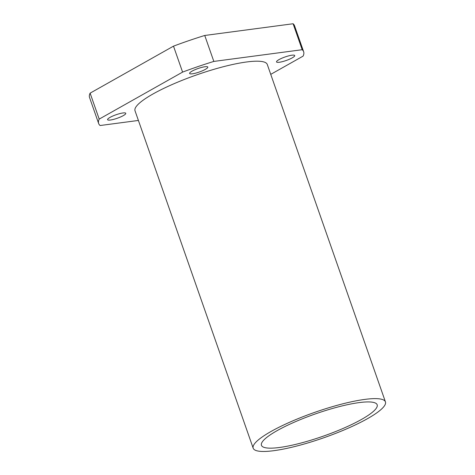 <?xml version="1.0" encoding="UTF-8"?>
<svg xmlns="http://www.w3.org/2000/svg" width="475" height="475" viewBox="0 0 475 475"><rect width="100%" height="100%" fill="white"/><g stroke="black" fill="none" stroke-linecap="round" stroke-linejoin="round"><path stroke-width="0.71" d="M359.118 402.61A61.305 11.804 160.7 0 0 294.565 422.067A61.305 11.804 160.7 0 0 261.452 445.307A61.305 11.804 160.7 0 0 279.508 447.48A61.305 11.804 160.7 0 0 344.054 428.022A61.305 11.804 160.7 0 0 377.174 404.783A61.305 11.804 160.7 0 0 359.118 402.61M291.87 55.213A9.637 1.853 160.7 0 0 281.728 58.271A9.637 1.853 160.7 0 0 276.521 61.922A9.637 1.853 160.7 0 0 279.359 62.261A9.637 1.853 160.7 0 0 289.501 59.203A9.637 1.853 160.7 0 0 294.708 55.551A9.637 1.853 160.7 0 0 291.87 55.213M204.957 66.737A9.637 1.853 160.7 0 0 194.815 69.795A9.637 1.853 160.7 0 0 189.608 73.447A9.637 1.853 160.7 0 0 192.446 73.791A9.637 1.853 160.7 0 0 202.593 70.733A9.637 1.853 160.7 0 0 207.795 67.082A9.637 1.853 160.7 0 0 204.957 66.737M122.936 112.973A9.637 1.853 160.7 0 0 112.789 116.031A9.637 1.853 160.7 0 0 107.587 119.682A9.637 1.853 160.7 0 0 110.426 120.021A9.637 1.853 160.7 0 0 120.567 116.963A9.637 1.853 160.7 0 0 125.774 113.311A9.637 1.853 160.7 0 0 122.936 112.973M385.439 401.886L267.277 64.457A70.062 13.49 160.7 0 0 246.638 61.976A70.062 13.49 160.7 0 0 172.87 84.212A70.062 13.49 160.7 0 0 135.019 110.776L253.187 448.204A70.062 13.49 160.7 0 0 273.82 450.686A70.062 13.49 160.7 0 0 347.593 428.45A70.062 13.49 160.7 0 0 385.439 401.886A70.062 13.49 160.7 0 0 364.8 399.404A70.062 13.49 160.7 0 0 291.033 421.64A70.062 13.49 160.7 0 0 253.187 448.204M270.738 74.361L303.092 56.127A108.603 20.906 160.7 0 0 303.644 51.722L294.553 25.769A108.603 20.906 160.7 0 0 293.099 23.75L204.743 35.471A108.603 20.906 160.7 0 0 173.5 46.152L90.113 93.153A108.603 20.906 160.7 0 0 89.561 97.553L98.652 123.512A108.603 20.906 160.7 0 0 100.106 125.525L138.409 120.448M90.113 93.153L99.204 119.106A108.603 20.906 160.7 0 0 98.652 123.512M204.743 35.471L213.833 61.423A108.603 20.906 160.7 0 0 182.59 72.105L173.5 46.152M303.644 51.722A108.603 20.906 160.7 0 0 302.189 49.709L293.099 23.75M302.189 49.709L213.833 61.423M182.59 72.105L99.204 119.106"/></g></svg>
